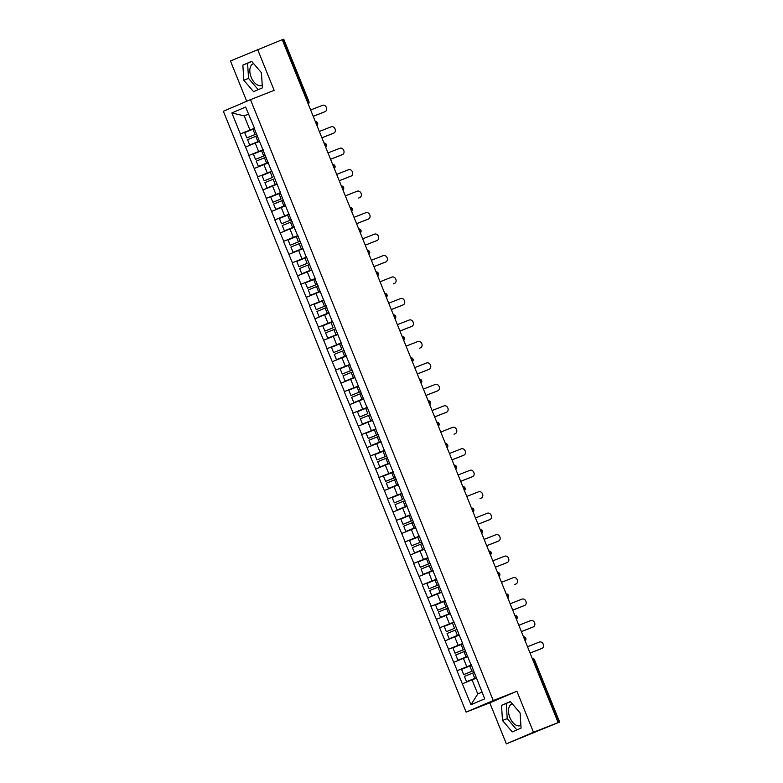 <?xml version="1.0" encoding="UTF-8"?>
<svg xmlns="http://www.w3.org/2000/svg" width="783" height="783" viewBox="0 0 783 783"><rect width="100%" height="100%" fill="white"/><g stroke="black" fill="none" stroke-linecap="round" stroke-linejoin="round"><path stroke-width="1.17" d="M512.356 703.917A11.579 6.704 -111.4 0 0 511.798 704.083A11.579 6.704 -111.4 0 0 509.86 717.502A11.579 6.704 -111.4 0 0 520.255 725.645A11.579 6.704 -111.4 0 0 520.891 725.322M262.217 85.093A11.579 6.704 68.6 0 1 261.591 85.406A11.579 6.704 68.6 0 1 251.186 77.263A11.579 6.704 68.6 0 1 253.124 63.854A11.579 6.704 68.6 0 1 253.682 63.677M506.356 743.85L533.477 732.262L516.907 691.242L489.786 702.84L506.356 743.85L559.639 722.053L556.967 723.081L558.152 722.582L282.242 39.679L230.447 60.947L246.733 101.261M489.786 702.84L466.13 712.119L223.361 111.245L250.482 99.656L493.251 700.531L466.13 712.119M476.367 678.147L472.08 679.84L477.777 693.944L470.974 704.72L484.726 698.847L471.219 664.708M470.974 704.72L456.969 670.767L471.376 665.11M471.327 664.982L456.969 670.767M457.213 670.659L448.297 649.293L462.704 643.636M462.655 643.509L448.297 649.293M448.532 649.195L439.625 627.819L454.032 622.172M453.983 622.045L439.625 627.819M439.86 627.721L430.953 606.355L445.361 600.698M445.302 600.571L430.953 606.355M431.188 606.248L422.272 584.881L436.679 579.234M436.63 579.107L422.272 584.881M422.517 584.784L413.6 563.417L428.007 557.76M427.958 557.633L413.6 563.417M413.835 563.31L404.928 541.944L419.336 536.296M419.287 536.169L404.928 541.944M405.163 541.846L396.257 520.48L410.664 514.822M410.605 514.695L396.257 520.48M396.492 520.372L387.575 499.006L401.982 493.349M401.933 493.221L387.575 499.006M387.82 498.908L378.903 477.532L393.311 471.885M393.262 471.757L378.903 477.532M379.138 477.434L370.232 456.068L384.639 450.411M384.59 450.284L370.232 456.068M370.467 455.96L361.56 434.594L375.967 428.947M375.909 428.82L361.56 434.594M361.795 434.496L352.879 413.13L367.286 407.473M367.237 407.346L352.879 413.13M353.113 413.023L344.207 391.657L358.614 385.999M358.565 385.882L344.207 391.657M344.442 391.559L335.535 370.183L349.942 364.535M349.884 364.408L335.535 370.183M335.77 370.085L326.854 348.719L341.261 343.062M341.212 342.934L326.854 348.719M327.098 348.621L318.182 327.245L332.589 321.598M332.54 321.47L318.182 327.245M318.417 327.147L309.51 305.781L323.917 300.124M323.868 299.997L309.51 305.781M309.745 305.673L300.838 284.307L315.246 278.66M315.187 278.533L300.838 284.307M301.073 284.209L292.157 262.843L306.564 257.186M306.515 257.059L292.157 262.843M292.402 262.736L283.485 241.37L297.892 235.712M297.843 235.585L283.485 241.37M283.72 241.272L274.813 219.896L289.221 214.248M289.172 214.121L274.813 219.896M275.048 219.798L266.142 198.432L280.549 192.775M280.49 192.647L266.142 198.432M266.377 198.324L257.46 176.958L271.867 171.311M271.818 171.183L257.46 176.958M257.705 176.86L248.788 155.494L263.196 149.837M263.147 149.71L248.788 155.494M249.023 155.386L240.117 134.02L254.524 128.373M254.475 128.246L240.117 134.02M240.352 133.922L231.876 112.928L245.627 107.056L254.358 127.962M271.456 170.978L254.113 128.04M271.701 170.88L280.383 192.373M297.481 235.389L280.138 192.452M297.716 235.282L306.153 256.853M306.398 256.755L315.079 278.249M332.178 321.265L314.835 278.327M332.413 321.167L341.104 342.66M366.875 407.14L340.85 342.739M367.11 407.043L375.801 428.536M418.925 535.964L375.556 428.614M419.159 535.866L427.841 557.359M453.621 621.839L427.596 557.427M453.856 621.741L462.538 643.235M470.965 664.777L462.293 643.313M467.696 656.683L463.409 658.366L466.795 666.764M463.409 658.366L453.817 662.261M459.024 635.209L454.727 636.892L458.124 645.29M454.727 636.892L445.145 640.797M450.352 613.745L446.056 615.428L449.452 623.826M446.056 615.428L436.474 619.324M441.671 592.271L437.384 593.954L440.77 602.352M437.384 593.954L427.792 597.86M432.999 570.807L428.712 572.49L432.099 580.878M428.712 572.49L419.12 576.386M424.327 549.333L420.031 551.017L423.427 559.414M420.031 551.017L410.449 554.922M415.656 527.859L411.359 529.553L414.755 537.941M411.359 529.553L401.777 533.448M406.974 506.395L402.687 508.079L406.074 516.477M402.687 508.079L393.095 511.974M398.302 484.922L394.006 486.605L397.402 495.003M394.006 486.605L384.424 490.51M389.631 463.458L385.334 465.141L388.73 473.539M385.334 465.141L375.752 469.037M380.949 441.984L376.662 443.667L380.049 452.065M376.662 443.667L367.07 447.573M372.277 420.52L367.99 422.203L371.377 430.591M367.99 422.203L358.399 426.099M363.606 399.046L359.309 400.73L362.705 409.127M359.309 400.73L349.727 404.635M354.934 377.572L350.637 379.256L354.033 387.654M350.637 379.256L341.055 383.161M346.252 356.108L341.965 357.792L345.352 366.19M341.965 357.792L332.374 361.687M337.581 334.635L333.294 336.318L336.68 344.716M333.294 336.318L323.702 340.223M328.909 313.171L324.612 314.854L328.008 323.242M324.612 314.854L315.03 318.75M320.237 291.697L315.94 293.38L319.337 301.778M315.94 293.38L306.359 297.286M311.556 270.233L307.269 271.916L310.655 280.304M307.269 271.916L297.677 275.812M302.884 248.759L298.597 250.443L301.984 258.84M298.597 250.443L289.005 254.338M294.212 227.285L289.916 228.969L293.312 237.366M289.916 228.969L280.334 232.874M285.541 205.821L281.244 207.505L284.64 215.902M281.244 207.505L271.662 211.4M276.859 184.348L272.572 186.031L275.959 194.429M272.572 186.031L262.98 189.936M268.187 162.884L263.9 164.567L267.287 172.955M263.9 164.567L254.309 168.462M259.516 141.41L255.219 143.093L258.615 151.491M255.219 143.093L245.637 146.998M307.445 102.054L308.042 101.819L282.859 39.473L282.252 39.718M282.859 39.473L283.74 39.15L308.923 101.496L308.042 101.819A2.232 1.292 68.6 0 1 308.169 103.865M248.534 114.23L244.237 115.913L249.943 130.017M248.475 114.103L244.237 115.913L231.876 112.928M533.477 732.262L558.152 722.582M516.907 691.242L493.251 700.531M250.482 99.656L274.138 90.368L257.568 49.358M477.777 693.944L482.015 692.133M472.08 679.84L462.489 683.735M261.434 72.721L251.666 61.319L242.857 65.087L243.816 80.248L253.584 91.65L262.393 87.882L261.434 72.721M501.521 705.326L502.48 720.487L512.258 731.89L521.067 728.121L520.108 712.961L510.34 701.558L501.521 705.326L506.258 703.467L507.218 718.628L516.888 729.913M251.764 61.446L247.585 63.227L248.544 78.398L258.214 89.673M248.544 78.398L243.816 80.248M247.585 63.227L242.857 65.087M510.438 701.676L506.258 703.467M507.218 718.628L502.48 720.487M259.613 140.979L249.708 144.972L259.604 140.95M256.755 133.893L246.841 137.886L244.697 132.581L252.919 129.244L255.062 134.539L246.841 137.886M324.025 112.106A3.416 2.78 -113.1 0 1 323.966 112.135A3.416 2.78 -113.1 0 1 323.898 112.155L325.092 111.656A3.416 2.78 66.9 0 0 325.151 111.626A3.416 2.78 66.9 0 0 326.384 107.428A3.416 2.78 66.9 0 0 322.527 105.323L310.645 109.982M254.602 128.569L252.919 129.244M256.746 133.864L255.062 134.539M257.46 135.655L247.565 139.668L249.708 144.972M325.092 111.656L313.2 116.315M323.898 112.155L313.22 116.354M268.295 162.453L258.38 166.436L268.275 162.424M265.427 155.357L255.512 159.35L253.379 154.055L261.6 150.718L263.734 156.013L255.512 159.35M332.697 133.57A3.416 2.78 -113.1 0 1 332.638 133.599A3.416 2.78 -113.1 0 1 332.579 133.629L333.764 133.12A3.416 2.78 66.9 0 0 333.822 133.09A3.416 2.78 66.9 0 0 335.055 128.901A3.416 2.78 66.9 0 0 331.199 126.787L319.317 131.456M263.274 150.033L261.6 150.718M265.417 155.328L263.734 156.013M266.142 157.119L256.237 161.141L258.38 166.436M333.764 133.12L321.882 137.788M332.579 133.629L321.891 137.818M276.967 183.917L267.052 187.91L276.957 183.888M272.415 177.477L264.194 180.824L262.051 175.519L270.272 172.182L272.415 177.477L264.194 180.824M341.378 155.044A3.416 2.78 -113.1 0 1 341.31 155.073A3.416 2.78 -113.1 0 1 341.251 155.093L342.435 154.594A3.416 2.78 66.9 0 0 342.494 154.564A3.416 2.78 66.9 0 0 343.737 150.365A3.416 2.78 66.9 0 0 339.881 148.261L327.999 152.92M271.946 171.506L270.272 172.182M274.813 178.593L264.908 182.615L267.052 187.91M342.435 154.594L330.553 159.252M341.251 155.093L330.563 159.292M285.638 205.391L275.724 209.374L285.629 205.361M281.087 198.951L272.866 202.288L270.722 196.993L278.944 193.655L281.087 198.951L272.866 202.288M350.05 176.518A3.416 2.78 -113.1 0 1 349.991 176.537A3.416 2.78 -113.1 0 1 349.923 176.567L351.107 176.058A3.416 2.78 66.9 0 0 351.175 176.038A3.416 2.78 66.9 0 0 352.409 171.839A3.416 2.78 66.9 0 0 348.552 169.725L336.67 174.394M280.627 192.97L278.944 193.655M283.485 200.056L273.59 204.079L275.724 209.374M351.107 176.058L339.225 180.726M349.923 176.567L339.245 180.756M294.31 226.855L284.405 230.848L294.3 226.825M291.452 219.769L281.537 223.762L279.394 218.467L287.615 215.119L289.759 220.424L281.537 223.762M358.722 197.982A3.416 2.78 -113.1 0 1 358.663 198.011A3.416 2.78 -113.1 0 1 358.594 198.04L359.788 197.531A3.416 2.78 66.9 0 0 359.847 197.502A3.416 2.78 66.9 0 0 361.08 193.313A3.416 2.78 66.9 0 0 357.224 191.199L345.342 195.858M289.299 214.444L287.615 215.119M291.442 219.739L289.759 220.424M292.167 221.53L282.262 225.553L284.405 230.848M359.788 197.531L358.594 198.04M302.992 248.328L293.077 252.322L302.982 248.299M300.124 241.242L290.209 245.226L288.075 239.931L296.297 236.593L298.431 241.888L290.209 245.226M367.393 219.455A3.416 2.78 -113.1 0 1 367.335 219.485A3.416 2.78 -113.1 0 1 367.276 219.504L368.46 218.995A3.416 2.78 66.9 0 0 368.519 218.976A3.416 2.78 66.9 0 0 369.752 214.777A3.416 2.78 66.9 0 0 365.906 212.673L354.014 217.331M297.971 235.908L296.297 236.593M300.114 241.213L298.431 241.888M300.838 243.004L290.933 247.017L293.077 252.322M368.46 218.995L356.578 223.664M367.276 219.504L356.588 223.703M311.663 269.792L301.749 273.786L311.654 269.763M307.112 263.362L298.891 266.7L296.747 261.405L304.969 258.057L307.112 263.362L298.891 266.7M376.075 240.919A3.416 2.78 -113.1 0 1 376.006 240.949A3.416 2.78 -113.1 0 1 375.948 240.978L377.132 240.469A3.416 2.78 66.9 0 0 377.2 240.44A3.416 2.78 66.9 0 0 378.434 236.251A3.416 2.78 66.9 0 0 374.577 234.137L362.695 238.805M306.642 257.382L304.969 258.057M309.51 264.468L299.605 268.491L301.749 273.786M377.132 240.469L365.25 245.128M375.948 240.978L365.26 245.167M320.335 291.266L310.42 295.26L320.325 291.237M317.477 284.18L307.562 288.173L305.419 282.869L313.64 279.531L315.784 284.826L307.562 288.173M384.747 262.393A3.416 2.78 -113.1 0 1 384.688 262.422A3.416 2.78 -113.1 0 1 384.619 262.442L385.804 261.943A3.416 2.78 66.9 0 0 385.872 261.913A3.416 2.78 66.9 0 0 387.105 257.715A3.416 2.78 66.9 0 0 383.249 255.61L371.367 260.269M315.324 278.856L313.64 279.531M317.458 284.151L315.784 284.826M318.182 285.942L308.287 289.955L310.42 295.26M385.804 261.943L373.922 266.602M384.619 262.442L373.941 266.641M329.017 312.74L319.102 316.724L328.997 312.711M326.149 305.644L316.234 309.637L314.091 304.342L322.312 301.005L324.456 306.3L316.234 309.637M393.418 283.857A3.416 2.78 -113.1 0 1 393.36 283.886A3.416 2.78 -113.1 0 1 393.291 283.916L394.485 283.407A3.416 2.78 66.9 0 0 394.544 283.387A3.416 2.78 66.9 0 0 395.777 279.188A3.416 2.78 66.9 0 0 391.921 277.074L380.039 281.743M323.996 300.32L322.312 301.005M326.139 305.615L324.456 306.3M326.863 307.406L316.958 311.428L319.102 316.724M394.485 283.407L393.291 283.916M337.688 334.204L327.774 338.197L337.679 334.175M333.127 327.774L324.906 331.111L322.772 325.806L330.994 322.469L333.127 327.774L324.906 331.111M402.09 305.331A3.416 2.78 -113.1 0 1 402.031 305.36A3.416 2.78 -113.1 0 1 401.973 305.39L403.157 304.881A3.416 2.78 66.9 0 0 403.216 304.851A3.416 2.78 66.9 0 0 404.449 300.652A3.416 2.78 66.9 0 0 400.602 298.548L388.711 303.207M332.667 321.793L330.994 322.469M335.535 328.88L325.63 332.902L327.774 338.197M403.157 304.881L391.275 309.539M401.973 305.39L391.285 309.579M346.36 355.678L336.445 359.671L346.35 355.648M341.809 349.238L333.587 352.575L331.444 347.28L339.665 343.943L341.809 349.238L333.587 352.575M410.772 326.805A3.416 2.78 -113.1 0 1 410.703 326.824A3.416 2.78 -113.1 0 1 410.644 326.854L411.829 326.345A3.416 2.78 66.9 0 0 411.897 326.325A3.416 2.78 66.9 0 0 413.13 322.126A3.416 2.78 66.9 0 0 409.274 320.012L397.392 324.681M341.349 343.257L339.665 343.943M344.207 350.344L334.312 354.366L336.445 359.671M411.829 326.345L399.947 331.013M410.644 326.854L399.956 331.043M355.032 377.142L345.117 381.135L355.022 377.112M352.174 370.056L342.259 374.049L340.116 368.754L348.337 365.407L350.481 370.711L342.259 374.049M419.443 348.269A3.416 2.78 -113.1 0 1 419.385 348.298A3.416 2.78 -113.1 0 1 419.316 348.327L420.5 347.818A3.416 2.78 66.9 0 0 420.569 347.789A3.416 2.78 66.9 0 0 421.802 343.6A3.416 2.78 66.9 0 0 417.946 341.486L406.064 346.145M350.021 364.731L348.337 365.407M352.164 370.026L350.481 370.711M352.879 371.817L342.983 375.84L345.117 381.135M420.5 347.818L419.316 348.327M363.713 398.616L353.799 402.609L363.694 398.586M360.846 391.529L350.931 395.523L348.787 390.218L357.019 386.88L359.152 392.175L350.931 395.523M428.115 369.742A3.416 2.78 -113.1 0 1 428.056 369.772A3.416 2.78 -113.1 0 1 427.988 369.791L429.182 369.282A3.416 2.78 66.9 0 0 429.241 369.263A3.416 2.78 66.9 0 0 430.474 365.064A3.416 2.78 66.9 0 0 426.618 362.96L414.736 367.619M358.692 386.195L357.019 386.88M360.836 391.5L359.152 392.175M361.56 393.291L351.655 397.304L353.799 402.609M429.182 369.282L417.29 373.951M427.988 369.791L417.31 373.99M372.385 420.089L362.47 424.073L372.375 420.06M367.834 413.649L359.603 416.987L357.469 411.692L365.69 408.344L367.834 413.649L359.603 416.987M436.797 391.206A3.416 2.78 -113.1 0 1 436.728 391.236A3.416 2.78 -113.1 0 1 436.669 391.265L437.854 390.756A3.416 2.78 66.9 0 0 437.912 390.727A3.416 2.78 66.9 0 0 439.146 386.538A3.416 2.78 66.9 0 0 435.299 384.424L423.407 389.092M367.364 407.669L365.69 408.344M370.232 414.755L360.327 418.778L362.47 424.073M437.854 390.756L425.972 395.415M436.669 391.265L425.981 395.454M381.057 441.553L371.142 445.547L381.047 441.524M378.199 434.467L368.284 438.46L366.141 433.156L374.362 429.818L376.506 435.113L368.284 438.46M445.468 412.68A3.416 2.78 -113.1 0 1 445.4 412.71A3.416 2.78 -113.1 0 1 445.341 412.729L446.525 412.23A3.416 2.78 66.9 0 0 446.594 412.201A3.416 2.78 66.9 0 0 447.827 408.002A3.416 2.78 66.9 0 0 443.971 405.897L432.089 410.556M376.046 429.143L374.362 429.818M378.179 434.438L376.506 435.113M378.903 436.229L369.008 440.242L371.142 445.547M446.525 412.23L434.643 416.889M445.341 412.729L434.653 416.928M389.728 463.027L379.824 467.011L389.719 462.998M386.871 455.941L376.956 459.924L374.812 454.629L383.034 451.292L385.177 456.587L376.956 459.924M454.14 434.154A3.416 2.78 -113.1 0 1 454.081 434.174A3.416 2.78 -113.1 0 1 454.013 434.203L455.197 433.694A3.416 2.78 66.9 0 0 455.266 433.674A3.416 2.78 66.9 0 0 456.499 429.476A3.416 2.78 66.9 0 0 452.643 427.361L440.76 432.03M384.717 450.607L383.034 451.292M386.861 455.912L385.177 456.587M387.575 457.693L377.68 461.716L379.824 467.011M455.197 433.694L454.013 434.203M398.41 484.491L388.495 488.484L398.39 484.462M395.542 477.405L385.627 481.398L383.484 476.093L391.715 472.756L393.849 478.061L385.627 481.398M462.812 455.618A3.416 2.78 -113.1 0 1 462.753 455.647A3.416 2.78 -113.1 0 1 462.694 455.677L463.879 455.168A3.416 2.78 66.9 0 0 463.937 455.138A3.416 2.78 66.9 0 0 465.171 450.949A3.416 2.78 66.9 0 0 461.314 448.835L449.432 453.494M393.389 472.08L391.715 472.756M395.532 477.376L393.849 478.061M396.257 479.167L386.352 483.189L388.495 488.484M463.879 455.168L451.997 459.827M462.694 455.677L452.006 459.866M407.082 505.965L397.167 509.958L407.072 505.935M402.531 499.525L394.299 502.862L392.166 497.567L400.387 494.23L402.531 499.525L394.299 502.862M471.493 477.092A3.416 2.78 -113.1 0 1 471.425 477.111A3.416 2.78 -113.1 0 1 471.366 477.141L472.55 476.632A3.416 2.78 66.9 0 0 472.609 476.612A3.416 2.78 66.9 0 0 473.842 472.413A3.416 2.78 66.9 0 0 469.996 470.309L458.104 474.968M402.061 493.544L400.387 494.23M404.928 500.631L395.024 504.653L397.167 509.958M472.55 476.632L460.668 481.3M471.366 477.141L460.678 481.33M415.753 527.429L405.839 531.422L415.744 527.399M412.895 520.343L402.981 524.336L400.837 519.041L409.059 515.694L411.202 520.998L402.981 524.336M480.165 498.556A3.416 2.78 -113.1 0 1 480.106 498.585A3.416 2.78 -113.1 0 1 480.038 498.614L481.222 498.105A3.416 2.78 66.9 0 0 481.291 498.076A3.416 2.78 66.9 0 0 482.524 493.887A3.416 2.78 66.9 0 0 478.667 491.773L466.785 496.442M410.742 515.018L409.059 515.694M412.876 520.313L411.202 520.998M413.6 522.104L403.705 526.127L405.839 531.422M481.222 498.105L480.038 498.614M424.425 548.903L414.52 552.896L424.415 548.873M421.567 541.816L411.652 545.81L409.509 540.505L417.731 537.167L419.874 542.462L411.652 545.81M488.837 520.029A3.416 2.78 -113.1 0 1 488.778 520.059A3.416 2.78 -113.1 0 1 488.709 520.078L489.904 519.569A3.416 2.78 66.9 0 0 489.962 519.55A3.416 2.78 66.9 0 0 491.195 515.351A3.416 2.78 66.9 0 0 487.339 513.247L475.457 517.906M419.414 536.482L417.731 537.167M421.557 541.787L419.874 542.462M422.272 543.578L412.377 547.591L414.52 552.896M489.904 519.569L478.012 524.238M488.709 520.078L478.031 524.277M433.107 570.376L423.192 574.36L433.087 570.347M430.239 563.28L420.324 567.274L418.191 561.979L426.412 558.641L428.546 563.936L420.324 567.274M497.508 541.493A3.416 2.78 -113.1 0 1 497.45 541.523A3.416 2.78 -113.1 0 1 497.391 541.552L498.575 541.043A3.416 2.78 66.9 0 0 498.634 541.014A3.416 2.78 66.9 0 0 499.867 536.825A3.416 2.78 66.9 0 0 496.011 534.711L484.129 539.379M428.086 557.956L426.412 558.641M430.229 563.251L428.546 563.936M430.953 565.042L421.048 569.065L423.192 574.36M498.575 541.043L486.693 545.702M497.391 541.552L486.703 545.741M441.778 591.84L431.864 595.834L441.769 591.811M438.911 584.754L429.006 588.747L426.862 583.443L435.084 580.105L437.227 585.4L429.006 588.747M506.19 562.967A3.416 2.78 -113.1 0 1 506.121 562.997A3.416 2.78 -113.1 0 1 506.063 563.016L507.247 562.517A3.416 2.78 66.9 0 0 507.306 562.488A3.416 2.78 66.9 0 0 508.549 558.289A3.416 2.78 66.9 0 0 504.692 556.184L492.801 560.843M436.757 579.43L435.084 580.105M438.901 584.725L437.227 585.4M439.625 586.516L429.72 590.529L431.864 595.834M507.247 562.517L495.365 567.176M506.063 563.016L495.375 567.215M450.45 613.314L440.535 617.298L450.44 613.285M447.592 606.228L437.677 610.211L435.534 604.916L443.755 601.579L445.899 606.874L437.677 610.211M514.862 584.441A3.416 2.78 -113.1 0 1 514.803 584.461A3.416 2.78 -113.1 0 1 514.734 584.49L515.919 583.981A3.416 2.78 66.9 0 0 515.987 583.961A3.416 2.78 66.9 0 0 517.22 579.763A3.416 2.78 66.9 0 0 513.364 577.648L501.482 582.317M445.439 600.894L443.755 601.579M447.573 606.199L445.899 606.874M448.297 607.98L438.402 612.003L440.535 617.298M515.919 583.981L514.734 584.49M459.122 634.778L449.217 638.771L459.112 634.749M454.571 628.348L446.349 631.685L444.206 626.38L452.427 623.043L454.571 628.348L446.349 631.685M523.533 605.905A3.416 2.78 -113.1 0 1 523.475 605.934A3.416 2.78 -113.1 0 1 523.406 605.964L524.6 605.455A3.416 2.78 66.9 0 0 524.659 605.425A3.416 2.78 66.9 0 0 525.892 601.236A3.416 2.78 66.9 0 0 522.036 599.122L510.154 603.781M454.111 622.368L452.427 623.043M456.978 629.454L447.073 633.476L449.217 638.771M524.6 605.455L512.708 610.114M523.406 605.964L512.728 610.153M467.803 656.252L457.889 660.245L467.794 656.223M464.936 649.166L455.021 653.149L452.887 647.854L461.109 644.517L463.242 649.812L455.021 653.149M532.205 627.379A3.416 2.78 -113.1 0 1 532.146 627.408A3.416 2.78 -113.1 0 1 532.088 627.428L533.272 626.919A3.416 2.78 66.9 0 0 533.331 626.899A3.416 2.78 66.9 0 0 534.564 622.7A3.416 2.78 66.9 0 0 530.717 620.596L518.826 625.255M462.782 643.832L461.109 644.517M464.926 649.136L463.242 649.812M465.65 650.927L455.745 654.94L457.889 660.245M533.272 626.919L521.39 631.587M532.088 627.428L521.4 631.617M476.475 677.716L466.56 681.709L476.465 677.687M473.607 670.63L463.702 674.623L461.559 669.328L469.78 665.981L471.924 671.285L463.702 674.623M540.887 648.843A3.416 2.78 -113.1 0 1 540.818 648.872A3.416 2.78 -113.1 0 1 540.759 648.901L541.944 648.393A3.416 2.78 66.9 0 0 542.012 648.363A3.416 2.78 66.9 0 0 543.245 644.174A3.416 2.78 66.9 0 0 539.389 642.06L527.507 646.729M471.454 665.305L469.78 665.981M473.598 670.6L471.924 671.285M474.322 672.391L464.417 676.414L466.56 681.709M541.944 648.393L530.062 653.051M540.759 648.901L530.071 653.091M558.768 722.376L533.575 660.03L532.978 660.265M559.639 722.053L534.456 659.707L533.575 660.03A2.232 1.292 -111.4 0 0 532.264 658.493M316.851 125.339A2.232 1.292 68.6 0 0 316.724 123.293A2.232 1.292 -111.4 0 0 315.402 121.757M325.522 146.803A2.232 1.292 68.6 0 0 325.395 144.757A2.232 1.292 -111.4 0 0 324.074 143.23M334.194 168.276A2.232 1.292 68.6 0 0 334.067 166.231A2.232 1.292 -111.4 0 0 332.746 164.694M342.866 189.74A2.232 1.292 68.6 0 0 342.739 187.705A2.232 1.292 -111.4 0 0 341.427 186.168M351.547 211.214A2.232 1.292 68.6 0 0 351.42 209.169A2.232 1.292 -111.4 0 0 350.099 207.632M360.219 232.688A2.232 1.292 68.6 0 0 360.092 230.642A2.232 1.292 -111.4 0 0 358.771 229.106M368.891 254.152A2.232 1.292 68.6 0 0 368.764 252.106A2.232 1.292 -111.4 0 0 367.452 250.57M377.572 275.626A2.232 1.292 68.6 0 0 377.435 273.58A2.232 1.292 -111.4 0 0 376.124 272.044M386.244 297.09A2.232 1.292 68.6 0 0 386.117 295.044A2.232 1.292 -111.4 0 0 384.796 293.517M394.916 318.564A2.232 1.292 68.6 0 0 394.789 316.518A2.232 1.292 -111.4 0 0 393.467 314.981M403.588 340.028A2.232 1.292 68.6 0 0 403.46 337.992A2.232 1.292 -111.4 0 0 402.149 336.455M412.269 361.501A2.232 1.292 68.6 0 0 412.132 359.456A2.232 1.292 -111.4 0 0 410.821 357.919M420.941 382.975A2.232 1.292 68.6 0 0 420.814 380.93A2.232 1.292 -111.4 0 0 419.492 379.393M429.613 404.439A2.232 1.292 68.6 0 0 429.485 402.393A2.232 1.292 -111.4 0 0 428.164 400.857M438.284 425.913A2.232 1.292 68.6 0 0 438.157 423.867A2.232 1.292 -111.4 0 0 436.845 422.331M446.966 447.377A2.232 1.292 68.6 0 0 446.839 445.331A2.232 1.292 -111.4 0 0 445.517 443.804M455.637 468.851A2.232 1.292 68.6 0 0 455.51 466.805A2.232 1.292 -111.4 0 0 454.189 465.268M464.309 490.315A2.232 1.292 68.6 0 0 464.182 488.279A2.232 1.292 -111.4 0 0 462.861 486.742M472.981 511.788A2.232 1.292 68.6 0 0 472.854 509.743A2.232 1.292 -111.4 0 0 471.542 508.206M481.662 533.262A2.232 1.292 68.6 0 0 481.535 531.217A2.232 1.292 -111.4 0 0 480.214 529.68M490.334 554.726A2.232 1.292 68.6 0 0 490.207 552.681A2.232 1.292 -111.4 0 0 488.886 551.144M499.006 576.2A2.232 1.292 68.6 0 0 498.879 574.154A2.232 1.292 -111.4 0 0 497.557 572.618M507.678 597.664A2.232 1.292 68.6 0 0 507.55 595.628A2.232 1.292 -111.4 0 0 506.239 594.091M516.359 619.138A2.232 1.292 68.6 0 0 516.232 617.092A2.232 1.292 -111.4 0 0 514.911 615.555M525.031 640.602A2.232 1.292 68.6 0 0 524.904 638.566A2.232 1.292 -111.4 0 0 523.582 637.029M255.787 136.33L257.93 141.625M264.458 157.804L266.602 163.099M273.13 179.268L275.273 184.573M281.811 200.742L283.945 206.037M290.483 222.206L292.627 227.51M299.155 243.679L301.298 248.974M307.836 265.153L309.97 270.448M316.508 286.617L318.652 291.922M325.18 308.091L327.323 313.386M333.852 329.555L335.995 334.86M342.533 351.029L344.667 356.324M351.205 372.493L353.348 377.798M359.877 393.966L362.02 399.261M368.548 415.44L370.692 420.735M377.23 436.904L379.364 442.209M385.902 458.378L388.045 463.673M394.573 479.842L396.717 485.147M403.245 501.316L405.388 506.611M411.927 522.79L414.06 528.085M420.598 544.254L422.742 549.549M429.27 565.727L431.413 571.022M437.942 587.191L440.085 592.496M446.623 608.665L448.757 613.96M455.295 630.129L457.438 635.434M463.967 651.603L466.11 656.898M472.648 673.077L474.782 678.372M308.257 104.061A2.232 2.232 0 0 0 308.923 101.496M316.929 125.534A2.232 2.232 0 0 0 315.334 121.58M325.601 147.008A2.232 2.232 0 0 0 324.005 143.054M334.272 168.472A2.232 2.232 0 0 0 332.677 164.518M342.954 189.946A2.232 2.232 0 0 0 341.359 185.992M351.626 211.41A2.232 2.232 0 0 0 350.03 207.456M360.297 232.884A2.232 2.232 0 0 0 358.702 228.93M368.969 254.348A2.232 2.232 0 0 0 367.374 250.403M377.651 275.822A2.232 2.232 0 0 0 376.055 271.867M386.322 297.295A2.232 2.232 0 0 0 384.727 293.341M394.994 318.759A2.232 2.232 0 0 0 393.399 314.805M403.676 340.233A2.232 2.232 0 0 0 402.071 336.279M412.347 361.697A2.232 2.232 0 0 0 410.752 357.743M421.019 383.171A2.232 2.232 0 0 0 419.424 379.217M429.691 404.635A2.232 2.232 0 0 0 428.095 400.69M438.372 426.109A2.232 2.232 0 0 0 436.767 422.154M447.044 447.582A2.232 2.232 0 0 0 445.449 443.628M455.716 469.046A2.232 2.232 0 0 0 454.12 465.092M464.388 490.52A2.232 2.232 0 0 0 462.792 486.566M473.069 511.984A2.232 2.232 0 0 0 471.464 508.03M481.741 533.458A2.232 2.232 0 0 0 480.145 529.504M490.412 554.922A2.232 2.232 0 0 0 488.817 550.978M499.084 576.396A2.232 2.232 0 0 0 497.489 572.442M507.766 597.869A2.232 2.232 0 0 0 506.161 593.915M516.437 619.333A2.232 2.232 0 0 0 514.842 615.379M525.109 640.807A2.232 2.232 0 0 0 523.514 636.853M534.456 659.707A2.232 2.232 0 0 0 532.186 658.317M323.966 112.135L325.151 111.626M332.638 133.599L333.822 133.09M341.31 155.073L342.494 154.564M349.991 176.537L351.175 176.038M358.663 198.011L359.847 197.502M367.335 219.485L368.519 218.976M376.006 240.949L377.2 240.44M384.688 262.422L385.872 261.913M393.36 283.886L394.544 283.387M402.031 305.36L403.216 304.851M410.703 326.824L411.897 326.325M419.385 348.298L420.569 347.789M428.056 369.772L429.241 369.263M436.728 391.236L437.912 390.727M445.4 412.71L446.594 412.201M454.081 434.174L455.266 433.674M462.753 455.647L463.937 455.138M471.425 477.111L472.609 476.612M480.106 498.585L481.291 498.076M488.778 520.059L489.962 519.55M497.45 541.523L498.634 541.014M506.121 562.997L507.306 562.488M514.803 584.461L515.987 583.961M523.475 605.934L524.659 605.425M532.146 627.408L533.331 626.899M540.818 648.872L542.012 648.363"/></g></svg>
